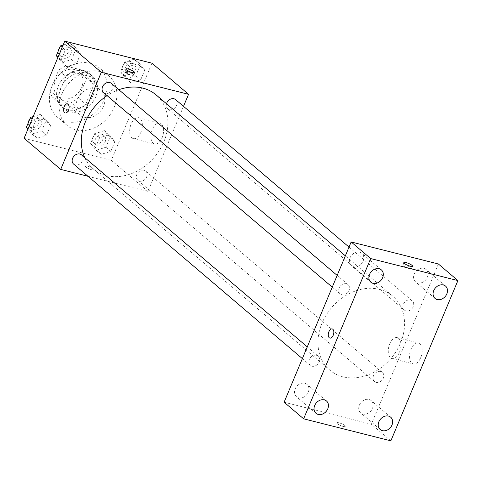 <?xml version="1.0" encoding="UTF-8"?>
<svg xmlns="http://www.w3.org/2000/svg" width="482" height="482" viewBox="0 0 482 482"><rect width="100%" height="100%" fill="white"/><g stroke="black" fill="none" stroke-linecap="round" stroke-linejoin="round"><path stroke-width="0.36" stroke-dasharray="2.41 1.81" d="M96.563 88.236A16.183 13.02 130.4 0 0 78.759 96.828A16.183 13.02 130.4 0 0 79.982 115.138A16.183 13.02 130.4 0 0 100.389 111.246A16.183 13.02 130.4 0 0 100.955 90.477A16.183 13.02 130.4 0 0 96.563 88.236M74.608 69.565A16.183 13.02 130.4 0 0 56.804 78.156A16.183 13.02 130.4 0 0 58.027 96.46A16.183 13.02 130.4 0 0 78.433 92.574A16.183 13.02 130.4 0 0 78.994 71.806A16.183 13.02 130.4 0 0 74.608 69.565M86.965 77.494L78.409 97.936A20.889 16.81 130.4 0 1 71.089 102.232L52.731 97.599A20.889 16.81 130.4 0 1 50.062 90.779L58.611 70.336A20.889 16.81 130.4 0 1 65.932 66.034L84.296 70.667A20.889 16.81 130.4 0 1 86.965 77.494L94.279 83.717L85.73 104.16L78.409 97.936M50.062 90.779L57.382 97.003L65.932 76.56L58.611 70.336M65.932 66.034L73.252 72.258L91.61 76.897L84.296 70.667M73.252 72.258A20.889 16.81 130.4 0 0 65.932 76.56M57.382 97.003A20.889 16.81 130.4 0 0 60.051 103.823L52.731 97.599M85.73 104.16A20.889 16.81 130.4 0 1 78.409 108.462L60.051 103.823M94.279 83.717A20.889 16.81 130.4 0 0 91.61 76.897M58.382 85.953A21.576 17.364 -49.6 0 1 89.809 73.921A21.576 17.364 -49.6 0 1 89.056 101.606A21.576 17.364 -49.6 0 1 61.853 106.793A21.576 17.364 -49.6 0 1 58.382 85.953M60.822 88.025A21.576 17.364 130.4 0 0 64.293 108.872A21.576 17.364 130.4 0 0 91.496 103.684A21.576 17.364 130.4 0 0 92.249 75.999A21.576 17.364 130.4 0 0 86.392 73.011A21.576 17.364 130.4 0 0 60.822 88.025M78.409 108.462L71.089 102.232M90.459 63.299A32.366 26.046 130.4 0 0 54.852 80.482A32.366 26.046 130.4 0 0 57.304 117.09A32.366 26.046 130.4 0 0 98.111 109.306A32.366 26.046 130.4 0 0 99.238 67.775A32.366 26.046 130.4 0 0 90.459 63.299M100.214 71.595A32.366 26.046 130.4 0 0 64.606 88.778A32.366 26.046 130.4 0 0 67.058 125.386A32.366 26.046 130.4 0 0 107.866 117.608A32.366 26.046 130.4 0 0 108.998 76.078A32.366 26.046 130.4 0 0 100.214 71.595M36.873 138.183L31.294 131.345L35.397 121.536L45.079 118.554L50.664 125.386L46.555 135.201L36.873 138.183L31.294 131.345L35.397 121.536L45.079 118.554L50.664 125.386L46.555 135.201L36.873 138.183L31.993 134.032L27.95 129.08M101.069 154.391L95.49 147.558L99.599 137.744L109.281 134.767L114.861 141.6L110.758 151.414L101.069 154.391L95.49 147.558L99.599 137.744L109.281 134.767L114.861 141.6L110.758 151.414L101.069 154.391L96.195 150.245L90.616 143.407L94.719 133.598L104.401 130.616L109.98 137.448L105.877 147.263L96.195 150.245M151.957 63.184L111.33 160.307L24.1 138.28M66.775 66.697L61.196 59.864L65.299 50.05L74.981 47.073L80.566 53.906L76.457 63.72L66.775 66.697L61.196 59.864L65.299 50.05L74.981 47.073L80.566 53.906L76.457 63.72L66.775 66.697L61.895 62.552L57.852 57.599M130.971 82.91L125.392 76.078L129.501 66.263L139.184 63.287L144.763 70.119L140.66 79.928L130.971 82.91L125.392 76.078L129.501 66.263L139.184 63.287L144.763 70.119L140.66 79.928L130.971 82.91L126.097 78.759L120.512 71.926L124.621 62.112L134.303 59.135L139.882 65.968L135.779 75.782L126.097 78.759M118.831 89.706A48.549 39.066 130.4 0 0 107.082 95.635M84.73 157.62A48.549 39.066 130.4 0 0 93.165 168.839A48.549 39.066 130.4 0 0 154.379 157.162A48.549 39.066 130.4 0 0 156.072 94.87M183.515 106.335L147.92 191.426L87.965 176.285M144.052 170.242A6.061 4.88 130.4 0 0 137.382 173.46A6.061 4.88 130.4 0 0 137.84 180.322A6.061 4.88 130.4 0 0 145.486 178.864A6.061 4.88 130.4 0 0 145.697 171.08A6.061 4.88 130.4 0 0 144.052 170.242M73.644 164.109A6.061 4.88 130.4 0 0 81.289 162.651A6.061 4.88 130.4 0 0 81.5 154.873M103.546 92.628A6.061 4.88 130.4 0 0 111.185 91.17A6.061 4.88 130.4 0 0 111.402 83.386M175.599 99.599A6.061 4.88 -49.6 0 1 176.057 106.456A6.061 4.88 -49.6 0 1 169.387 109.679A6.061 4.88 -49.6 0 1 167.742 108.836A6.061 4.88 -49.6 0 1 166.501 103.738M147.92 191.426L111.33 160.307M161.319 123.82A10.791 5.953 -75.8 0 0 159.897 123.073A10.791 5.953 -75.8 0 0 151.481 132.074A10.791 5.953 -75.8 0 0 154.614 143.991A10.791 5.953 -75.8 0 0 162.633 136.358A10.791 5.953 -75.8 0 0 161.319 123.82M87.537 166.151A4.718 1.03 22.7 0 0 85.314 166.145A4.718 1.03 22.7 0 0 89.272 168.917A4.718 1.03 22.7 0 0 94.026 169.791A4.718 1.03 22.7 0 0 92.05 167.971A4.718 1.03 22.7 0 0 87.537 166.151A4.718 1.03 22.7 0 0 85.314 166.139A4.718 1.03 22.7 0 0 89.272 168.917A4.718 1.03 22.7 0 0 94.026 169.785A4.718 1.03 22.7 0 0 92.056 167.971A4.718 1.03 22.7 0 0 87.537 166.145M131.405 75.108A4.718 1.03 -157.3 0 1 126.893 73.282A4.718 1.03 -157.3 0 1 124.916 71.469A4.718 1.03 -157.3 0 1 129.67 72.336A4.718 1.03 -157.3 0 1 133.628 75.114A4.718 1.03 -157.3 0 1 131.405 75.108M140.069 118.452A10.791 5.953 -75.8 0 0 138.647 117.704A10.791 5.953 -75.8 0 0 130.236 126.706A10.791 5.953 -75.8 0 0 133.369 138.623A10.791 5.953 -75.8 0 0 141.383 130.996A10.791 5.953 -75.8 0 0 140.069 118.452M67.522 103.817L67.528 103.817A4.718 2.603 104.2 0 1 68.149 104.142A4.718 2.603 104.2 0 1 68.721 109.631A4.718 2.603 104.2 0 1 65.215 112.969L65.215 112.969M379.533 289.399A48.549 39.066 130.4 0 0 326.121 315.174A48.549 39.066 130.4 0 0 329.796 370.086A48.549 39.066 130.4 0 0 391.01 358.415A48.549 39.066 130.4 0 0 392.703 296.123A48.549 39.066 130.4 0 0 379.533 289.399M406.019 310.926A6.061 4.88 -49.6 0 1 404.374 310.089A6.061 4.88 -49.6 0 1 404.585 302.31A6.061 4.88 -49.6 0 1 412.231 300.852A6.061 4.88 -49.6 0 1 412.688 307.709A6.061 4.88 -49.6 0 1 406.019 310.926M316.487 355.282A6.061 4.88 130.4 0 0 309.812 358.5A6.061 4.88 130.4 0 0 310.275 365.356A6.061 4.88 130.4 0 0 317.915 363.904A6.061 4.88 130.4 0 0 318.132 356.12A6.061 4.88 130.4 0 0 316.487 355.282M346.383 283.802A6.061 4.88 130.4 0 0 339.714 287.019A6.061 4.88 130.4 0 0 340.178 293.875A6.061 4.88 130.4 0 0 347.817 292.417A6.061 4.88 130.4 0 0 348.034 284.639A6.061 4.88 130.4 0 0 346.383 283.802M380.684 371.495A6.061 4.88 130.4 0 0 374.014 374.713A6.061 4.88 130.4 0 0 374.472 381.569A6.061 4.88 130.4 0 0 382.118 380.111A6.061 4.88 130.4 0 0 382.328 372.333A6.061 4.88 130.4 0 0 380.684 371.495M438.385 263.991L371.351 424.244L284.121 402.217M304.775 383.274A8.092 6.513 -49.6 0 1 306.974 384.395A8.092 6.513 -49.6 0 1 306.691 394.776A8.092 6.513 -49.6 0 1 296.484 396.722A8.092 6.513 -49.6 0 1 295.876 387.57A8.092 6.513 -49.6 0 1 304.775 383.274M359.62 252.158A8.092 6.513 -49.6 0 1 361.819 253.279A8.092 6.513 -49.6 0 1 361.536 263.66A8.092 6.513 -49.6 0 1 351.336 265.606A8.092 6.513 -49.6 0 1 350.721 256.454A8.092 6.513 -49.6 0 1 359.62 252.158M423.823 268.366A8.092 6.513 -49.6 0 1 426.016 269.486A8.092 6.513 -49.6 0 1 425.739 279.873A8.092 6.513 -49.6 0 1 415.532 281.813A8.092 6.513 -49.6 0 1 414.924 272.661A8.092 6.513 -49.6 0 1 423.823 268.366M368.977 399.482A8.092 6.513 -49.6 0 1 371.17 400.602A8.092 6.513 -49.6 0 1 370.887 410.989A8.092 6.513 -49.6 0 1 360.687 412.929A8.092 6.513 -49.6 0 1 360.072 403.777A8.092 6.513 -49.6 0 1 368.977 399.482M390.866 440.843L371.351 424.244M339.015 422.828A4.718 1.03 22.7 0 0 336.798 422.822A4.718 1.03 22.7 0 0 340.756 425.594A4.718 1.03 22.7 0 0 345.504 426.462A4.718 1.03 22.7 0 0 343.533 424.648A4.718 1.03 22.7 0 0 339.015 422.828A4.718 1.03 22.7 0 0 336.798 422.816A4.718 1.03 22.7 0 0 340.756 425.588A4.718 1.03 22.7 0 0 345.51 426.462A4.718 1.03 22.7 0 0 343.533 424.642A4.718 1.03 22.7 0 0 339.021 422.822M420.726 357.602A10.791 5.953 -75.8 0 0 418.484 342.991A10.791 5.953 -75.8 0 0 410.074 351.999A10.791 5.953 -75.8 0 0 413.201 363.916A10.791 5.953 -75.8 0 0 420.726 357.602M399.476 352.24A10.791 5.953 -75.8 0 0 397.234 337.629A10.791 5.953 -75.8 0 0 388.823 346.63A10.791 5.953 -75.8 0 0 391.956 358.548A10.791 5.953 -75.8 0 0 399.476 352.24M332.212 328.929L332.212 328.929A4.718 2.603 104.2 0 1 333.195 335.321A4.718 2.603 104.2 0 1 329.905 338.081A4.718 2.603 104.2 0 1 329.899 338.081L329.899 338.081M409.296 268.655A4.718 1.03 -157.3 0 1 404.784 266.829A4.718 1.03 -157.3 0 1 402.807 265.016A4.718 1.03 -157.3 0 1 407.561 265.883A4.718 1.03 -157.3 0 1 411.52 268.661A4.718 1.03 -157.3 0 1 409.296 268.655M132.484 63.491A6.061 4.88 130.4 0 0 125.814 66.709A6.061 4.88 130.4 0 0 126.272 73.565A6.061 4.88 130.4 0 0 133.918 72.107A6.061 4.88 130.4 0 0 134.129 64.329A6.061 4.88 130.4 0 0 132.484 63.491M125.392 76.078L120.512 71.926M129.501 66.263L124.621 62.112M139.184 63.287L134.303 59.135M144.763 70.119L139.882 65.968M140.66 79.928L135.779 75.782M130.044 61.413A6.061 4.88 130.4 0 0 123.374 64.636A6.061 4.88 130.4 0 0 123.832 71.493A6.061 4.88 130.4 0 0 131.478 70.035A6.061 4.88 130.4 0 0 131.688 62.256A6.061 4.88 130.4 0 0 130.044 61.413M102.582 134.972A6.061 4.88 130.4 0 0 95.912 138.189A6.061 4.88 130.4 0 0 96.37 145.046A6.061 4.88 130.4 0 0 104.016 143.594A6.061 4.88 130.4 0 0 104.226 135.81A6.061 4.88 130.4 0 0 102.582 134.972M95.49 147.558L90.616 143.407M99.599 137.744L94.719 133.598M109.281 134.767L104.401 130.616M114.861 141.6L109.98 137.448M110.758 151.414L105.877 147.263M100.142 132.899A6.061 4.88 130.4 0 0 93.472 136.117A6.061 4.88 130.4 0 0 93.93 142.973A6.061 4.88 130.4 0 0 101.575 141.515A6.061 4.88 130.4 0 0 101.786 133.737A6.061 4.88 130.4 0 0 100.142 132.899M63.088 45.085L70.107 42.922L75.686 49.754L71.577 59.569L61.895 62.552M68.281 47.278A6.061 4.88 130.4 0 0 61.612 50.496A6.061 4.88 130.4 0 0 62.07 57.352A6.061 4.88 130.4 0 0 69.715 55.9A6.061 4.88 130.4 0 0 69.926 48.116A6.061 4.88 130.4 0 0 68.281 47.278M61.196 59.864L58.027 57.171M65.299 50.05L62.136 47.363M74.981 47.073L70.107 42.922M80.566 53.906L75.686 49.754M76.457 63.72L71.577 59.569M58.183 51.249A6.061 4.88 130.4 0 0 59.629 55.279A6.061 4.88 130.4 0 0 67.275 53.821A6.061 4.88 130.4 0 0 67.486 46.043A6.061 4.88 130.4 0 0 65.841 45.206A6.061 4.88 130.4 0 0 59.654 47.73M33.186 116.566L40.205 114.403L45.784 121.241L41.681 131.05L31.993 134.032M38.379 118.759A6.061 4.88 130.4 0 0 31.71 121.982A6.061 4.88 130.4 0 0 32.167 128.839A6.061 4.88 130.4 0 0 39.813 127.381A6.061 4.88 130.4 0 0 40.024 119.602A6.061 4.88 130.4 0 0 38.379 118.759M31.294 131.345L28.125 128.658M35.397 121.536L32.234 118.843M45.079 118.554L40.205 114.403M50.664 125.386L45.784 121.241M46.555 135.201L41.681 131.05M28.281 122.729A6.061 4.88 130.4 0 0 29.727 126.76A6.061 4.88 130.4 0 0 37.373 125.302A6.061 4.88 130.4 0 0 37.584 117.524A6.061 4.88 130.4 0 0 35.939 116.686A6.061 4.88 130.4 0 0 29.751 119.217M58.027 96.46L79.982 115.138M78.994 71.806L100.955 90.477M92.249 75.999L89.809 73.921M64.293 108.872L61.853 106.793M108.998 76.078L99.238 67.775M67.058 125.386L57.304 117.09M133.628 75.114L134.653 72.668M124.916 71.469L125.941 69.022M133.369 138.623L154.614 143.991M138.647 117.704L159.897 123.073M392.703 296.123L345.347 255.846M329.796 370.086L93.165 168.839M167.742 108.836L404.374 310.089M349.016 247.085L412.231 300.852M318.132 356.12L307.269 346.883M310.275 365.356L302.353 358.626M348.034 284.639L337.171 275.403M340.178 293.875L332.255 287.145M382.328 372.333L145.697 171.08M374.472 381.569L137.84 180.322M326.489 400.994L306.974 384.395M316.005 413.321L296.484 396.722M381.334 269.878L361.819 253.279M370.851 282.205L351.336 265.606M445.537 286.085L426.016 269.486M435.047 298.412L415.532 281.813M390.685 417.201L371.17 400.602M380.202 429.528L360.687 412.929M391.956 358.548L413.201 363.916M397.234 337.629L418.484 342.991M411.52 268.661L412.544 266.209M402.807 265.016L403.832 262.57M134.129 64.329L131.688 62.256M126.272 73.565L123.832 71.493M104.226 135.81L101.786 133.737M96.37 145.046L93.93 142.973M69.926 48.116L67.486 46.043M62.07 57.352L59.629 55.279M40.024 119.602L37.584 117.524M32.167 128.839L29.727 126.76"/><path stroke-width="0.72" d="M87.965 176.285L60.69 169.405L24.1 138.28L64.727 41.157L151.957 63.184L188.546 94.303L183.515 106.335M60.69 169.405L101.322 72.282L64.727 41.157M68.149 104.142A4.718 2.603 104.2 0 1 68.721 109.631A4.718 2.603 104.2 0 1 65.215 112.969A4.718 2.603 104.2 0 1 63.841 107.757A4.718 2.603 104.2 0 1 67.522 103.817A4.718 2.603 104.2 0 1 68.149 104.142M345.347 255.846L156.072 94.87A48.549 39.066 130.4 0 0 142.901 88.146A48.549 39.066 130.4 0 0 118.831 89.706M107.082 95.635A48.549 39.066 130.4 0 0 84.73 157.62M101.322 72.282L188.546 94.303M307.269 346.883L81.5 154.873A6.061 4.88 130.4 0 0 79.855 154.029A6.061 4.88 130.4 0 0 73.18 157.252A6.061 4.88 130.4 0 0 73.644 164.109L302.353 358.626M337.171 275.403L111.402 83.386A6.061 4.88 130.4 0 0 109.757 82.549A6.061 4.88 130.4 0 0 103.082 85.766A6.061 4.88 130.4 0 0 103.546 92.628L332.255 287.145M166.501 103.738A6.061 4.88 -49.6 0 1 175.599 99.599L349.016 247.085M132.43 72.662A4.718 1.03 -157.3 0 1 127.917 70.836A4.718 1.03 -157.3 0 1 125.941 69.022A4.718 1.03 -157.3 0 1 130.694 69.89A4.718 1.03 -157.3 0 1 134.653 72.668A4.718 1.03 -157.3 0 1 132.43 72.662M65.215 112.969A4.718 2.603 104.2 0 1 63.847 107.757A4.718 2.603 104.2 0 1 67.528 103.817M284.121 402.217L351.155 241.964L438.385 263.991L457.9 280.59L390.866 440.843L303.636 418.816L284.121 402.217M303.636 418.816L370.67 258.563L351.155 241.964M370.67 258.563L457.9 280.59M410.321 266.203A4.718 1.03 -157.3 0 1 405.808 264.383A4.718 1.03 -157.3 0 1 403.832 262.57A4.718 1.03 -157.3 0 1 408.585 263.437A4.718 1.03 -157.3 0 1 412.544 266.209A4.718 1.03 -157.3 0 1 410.321 266.203M333.189 335.315A4.718 2.603 104.2 0 1 329.899 338.081A4.718 2.603 104.2 0 1 328.531 332.863A4.718 2.603 104.2 0 1 332.212 328.929A4.718 2.603 104.2 0 1 333.189 335.315M391.987 425.016A8.092 6.513 130.4 0 0 390.685 417.201A8.092 6.513 130.4 0 0 388.492 416.08A8.092 6.513 130.4 0 0 379.587 420.376A8.092 6.513 130.4 0 0 380.202 429.528A8.092 6.513 130.4 0 0 391.987 425.016M446.832 293.9A8.092 6.513 130.4 0 0 445.537 286.085A8.092 6.513 130.4 0 0 443.338 284.964A8.092 6.513 130.4 0 0 434.439 289.26A8.092 6.513 130.4 0 0 435.047 298.412A8.092 6.513 130.4 0 0 446.832 293.9M382.636 277.692A8.092 6.513 130.4 0 0 381.334 269.878A8.092 6.513 130.4 0 0 379.141 268.757A8.092 6.513 130.4 0 0 370.236 273.053A8.092 6.513 130.4 0 0 370.851 282.205A8.092 6.513 130.4 0 0 382.636 277.692M327.784 408.808A8.092 6.513 130.4 0 0 326.489 400.994A8.092 6.513 130.4 0 0 324.29 399.873A8.092 6.513 130.4 0 0 315.391 404.169A8.092 6.513 130.4 0 0 316.005 413.321A8.092 6.513 130.4 0 0 327.784 408.808M329.899 338.081A4.718 2.603 104.2 0 1 328.531 332.863A4.718 2.603 104.2 0 1 332.212 328.929M57.852 57.599L56.316 55.713L60.419 45.904L63.088 45.085M58.027 57.171L56.316 55.713M62.136 47.363L60.419 45.904M59.654 47.73A6.061 4.88 130.4 0 0 58.183 51.249M27.95 129.08L26.414 127.2L30.517 117.385L33.186 116.566M28.125 128.658L26.414 127.2M32.234 118.843L30.517 117.385M29.751 119.217A6.061 4.88 130.4 0 0 28.281 122.729"/></g></svg>
